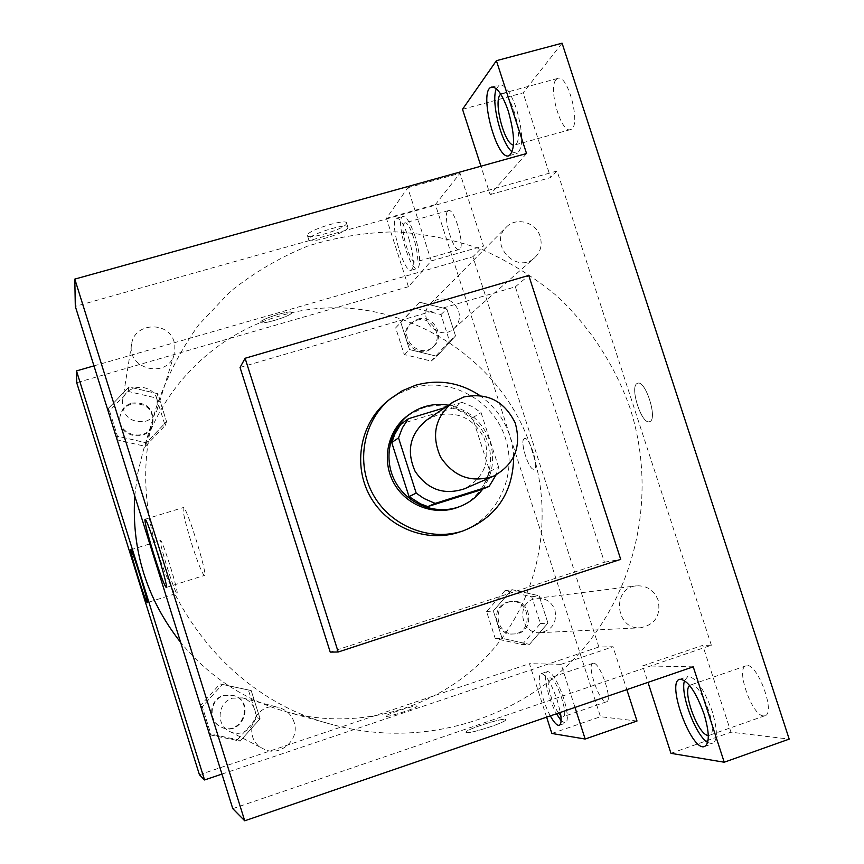 <?xml version="1.0" encoding="UTF-8"?>
<svg xmlns="http://www.w3.org/2000/svg" width="864" height="864" viewBox="0 0 864 864"><rect width="100%" height="100%" fill="white"/><g stroke="black" fill="none" stroke-linecap="round" stroke-linejoin="round"><path stroke-width="0.65" stroke-dasharray="4.32 3.24" d="M426.654 420.088L436.795 415.228C458.687 410.875 474.638 418.954 484.661 439.463C490.687 461.441 483.98 477.878 464.53 488.776M498.668 467.316L481.064 412.625L472.1 406.523L462.121 402.386L454.043 407.765L463.806 411.804L472.597 417.766L489.812 471.301L498.668 467.316L496.001 475.016M462.121 402.386L444.96 407.614M472.597 417.766L481.064 412.625M454.043 407.765L401.317 423.814M489.812 471.301L486.108 481.162L480.46 489.996M482.717 489.067C492.653 474.638 495.115 458.87 490.082 441.763C482.814 421.848 468.947 409.666 448.492 405.205M407.884 415.498L423.004 407.938C449.118 399.427 479.898 416.102 487.933 442.897C496.573 468.169 483.008 497.934 458.395 507.092M479.671 395.42C500.688 410.648 512.017 431.201 513.68 457.099M386.878 401.63L398.866 393.552L412.214 388.033C449.95 376.423 493.29 399.924 505.429 438.134C518.13 476.172 496.66 520.225 458.903 532.267M240.052 367.448L515.354 286.826L604.454 562.237L330.232 652.104M693.252 666.824L642.643 665.852L647.989 682.366M707.638 742.5L712.357 743.774C717.746 740.794 717.682 729.929 712.163 711.191C703.858 688.662 695.747 677.106 687.809 676.523L684.547 680.551M689.677 685.53L690.779 684.914C700.52 680.681 720.036 733.957 709.193 735.34L708.296 735.426M763.484 715.9C751.885 715.954 735.188 667.548 746.161 665.788C756.853 661.23 776.509 714.074 764.705 715.802L763.484 715.9M670.961 753.332L730.955 732.186L789.199 739.109M642.643 665.852L702.724 645.354L730.955 732.186M232.783 808.65L711.342 645.224L702.724 645.354M526.554 153.533L490.136 194.594L480.946 166.212M512.179 151.924L517.234 153.414C523.4 147.668 523.152 132.818 516.499 108.875C510.559 92.038 504.835 84.089 499.306 85.028L496.325 88.744M500.731 94.122L501.487 93.658C509.965 88.538 523.973 136.793 516.121 144.029L513.486 145.066M556.092 79.639L557.593 78.484C567.896 72.9 581.699 126.824 570.715 129.503C561.395 134.449 547.798 88.128 556.092 79.639M462.521 109.274L523.098 92.858L562.086 43.2M490.136 194.594L550.638 177.563L523.098 92.858M711.342 645.224L557.075 171.007L550.638 177.563M557.075 171.007L75.308 306.364M604.454 562.237L620.708 559.354M515.354 286.826L528.746 275.443M466.484 732.575C470.664 734 508.313 721.537 505.559 719.647C504.662 716.926 463.525 730.145 466.02 732.348L466.02 732.337C463.525 730.134 504.662 716.915 505.559 719.636C508.302 721.526 470.664 733.99 466.484 732.564M191.646 543.694C197.996 563.414 202.262 573.998 204.422 575.424C208.375 576.126 185.944 504.133 183.287 507.557C182.423 510.613 185.209 522.655 191.646 543.694M637.286 383.411C629.24 386.338 641.704 425.196 649.566 421.664C658.195 419.947 645.538 379.48 637.567 383.292L637.286 383.411M637.276 383.411L637.556 383.292C645.527 379.48 658.184 419.947 649.555 421.664C641.693 425.196 629.23 386.338 637.276 383.411M346.356 223.927L346.583 223.139C346.993 217.847 305.651 230.882 307.411 235.494C307.163 240.3 343.764 229.414 346.356 223.927M347.674 228.053C345.071 233.474 308.47 244.372 308.729 239.62C306.979 235.073 348.332 222.037 347.9 227.264L347.674 228.053M174.118 341.896C168.577 320.663 134.039 322.456 131.609 344.228C126.425 369.479 167.778 379.285 174.182 354.445L174.118 341.896M540.151 236.509C536.058 222.102 516.035 216.572 506.261 227.21C488.084 244.026 516.748 274.903 534.611 257.796C540.637 251.986 542.484 244.89 540.151 236.509M294.052 722.045C291.47 714.668 286.481 709.873 279.061 707.648C255.15 700.034 240.246 738.169 263.142 748.71C279.385 758.041 300.532 739.681 294.052 722.045M658.206 600.361C654.113 590.177 646.812 585.349 636.304 585.857C611.388 587.855 615.438 630.072 640.386 627.782C654.988 624.802 660.928 615.665 658.206 600.361M630.007 408.035C615.071 365.699 590.36 327.607 557.798 296.73C534.805 277.56 509.663 261.868 482.371 249.642C454.205 239.62 425.185 233.69 395.334 231.833C365.407 232.394 336.107 237.168 307.454 246.175C279.58 257.526 253.811 272.7 230.148 291.686L198.871 324.659C180.954 349.531 166.914 376.607 156.751 405.896C114.016 535.723 199.897 691.459 332.489 724.604C421.254 749.034 518.13 720.155 577.951 654.696C637.675 589.01 657.277 492.275 630.007 408.035M134.741 495.925L137.624 473.666L142.895 451.926C162.313 386.273 216.043 333.936 280.109 315.868C383.681 284.094 501.455 349.196 532.451 451.991C554.72 521.338 537.937 600.955 488.3 654.761C438.577 708.394 358.787 731.765 286.168 711.763C244.058 699.721 208.894 676.609 180.662 642.427M157.118 399.514C152.604 382.158 124.384 383.789 122.396 401.609C122.839 416.34 130.496 422.917 145.379 421.351C151.265 419.418 155.196 415.562 157.162 409.784L157.118 399.514M554.98 610.157C557.15 622.728 552.193 630.234 540.086 632.686C521.284 634.511 515.646 603.968 533.822 598.957L536.879 598.266C545.594 597.834 551.632 601.798 554.98 610.157M458.611 310.964C460.512 317.866 458.957 323.741 453.935 328.568C439.085 342.77 415.476 317.477 430.574 303.502L437.465 299.408C447.444 297.572 454.496 301.417 458.611 310.964M254.718 709.636C259.988 724.01 242.665 738.914 229.424 731.3C215.6 724.961 217.663 702.302 232.384 698.209L242.482 697.896C248.551 699.721 252.623 703.631 254.718 709.636M93.96 365.872L422.021 271.393L431.298 260.928L407.754 187.769L386.435 218.322L408.402 286.74L422.021 271.393L472.889 256.738L598.86 646.985L612.997 646.758L626.843 689.623M221.951 774.101L598.86 646.985M524.34 438.642C519.156 440.359 529.114 471.517 534.082 469.13C539.611 468.202 529.492 436.028 524.48 438.577L524.48 438.577C529.492 436.028 539.6 468.202 534.082 469.13C529.114 471.517 519.156 440.359 524.329 438.642M593.449 663.217L593.006 663.282C586.051 664.319 600.059 704.462 606.474 701.795C613.256 701.05 600.134 662.245 593.449 663.217M447.649 211.194C442.541 216.14 453.578 252.612 459.227 249.48C465.901 248.152 454.453 207.209 448.351 210.654L447.649 211.194M636.995 721.03L600.469 716.688L435.391 204.574L459.994 173.243L483.484 245.948L472.889 256.738M558.533 713.07C551.502 703.512 545.152 678.413 549.688 677.959L550.098 677.916C556.222 677.138 569.322 716.17 563.101 716.71L560.866 715.813M561.092 720.662L565.38 723.179C568.523 721.019 567.918 712.616 563.555 697.961C557.561 681.016 552.215 672.203 547.495 671.512C542.279 672.17 547.992 698.728 556.492 713.772M550.336 715.889C541.879 700.812 536.123 674.255 541.274 673.618C545.929 674.33 551.254 683.165 557.237 700.121L560.369 712.444M404.006 223.495L404.644 222.977C410.152 219.694 421.762 260.809 415.67 261.965C410.573 264.946 399.46 228.312 404.006 223.495M415.066 236.304C410.432 222.836 406.35 216.216 402.84 216.454C394.816 218.462 410.141 272.506 417.539 268.434C420.995 264.773 420.174 254.07 415.066 236.304M408.704 238.108C413.824 255.884 414.688 266.587 411.286 270.227C403.996 274.277 388.638 220.201 396.554 218.214C400.021 217.998 404.071 224.629 408.704 238.108M407.754 187.769L459.994 173.243M386.435 218.322L435.391 204.574M431.298 260.928L483.484 245.948M546.62 717.163L529.448 663.682L561.114 664.286L574.992 707.422M551.858 733.471L600.469 716.688M561.114 664.286L612.997 646.758M522.212 644.555L540.389 623.614L531.76 596.765L504.932 590.728L486.616 611.615L495.266 638.604L522.212 644.555L529.481 644.382L547.938 623.095L539.158 595.804L511.898 589.669L493.333 610.924M504.932 590.728L511.898 589.669L493.312 610.891L502.103 638.334L529.47 644.425M486.616 611.615L493.312 610.891L502.103 638.334L529.481 644.382L547.906 623.063M540.389 623.614L547.938 623.095L539.158 595.804L511.909 589.626M237.503 739.66L257.116 717.746L248.368 689.98L220.007 683.953L200.243 705.802L209.002 733.741L237.503 739.66L240.149 741.096L260.064 718.783M257.116 717.746L260.096 718.816L251.197 690.574L222.361 684.45L202.295 706.698L211.172 735.08L240.149 741.096L260.096 718.816L251.197 690.574L222.361 684.407M220.007 683.953L222.361 684.45L202.273 706.676L211.172 735.08L240.149 741.139M145.379 446.375L165.132 425.477L156.514 398.066L128.11 391.403L108.205 412.236L116.856 439.808L145.379 446.375L146.459 442.843L166.514 421.578L157.766 393.725L128.909 386.91M128.11 391.403L128.898 386.942L108.659 408.121L117.45 436.158L146.459 442.843L166.547 421.6L157.766 393.725L128.898 386.942L108.691 408.154M108.205 412.236L108.659 408.121L117.45 436.158L146.448 442.886M431.19 361.076L449.507 341.064L440.986 314.561L414.115 307.919L395.669 327.866L404.212 354.51L431.19 361.076L436.914 356.26L455.522 335.934L446.85 308.999L419.558 302.238L400.842 322.52M414.115 307.919L400.82 322.488L409.504 349.574L436.903 356.292M395.669 327.866L400.82 322.488L409.504 349.574L436.914 356.26L455.49 335.912M449.507 341.064L455.522 335.934L446.85 308.999L419.569 302.195M199.422 774.727L529.448 663.682M408.402 286.74L76.712 382.709M176.98 593.244C179.291 593.492 162.043 538.283 160.531 540.594C158.209 540.346 175.273 595.069 176.958 593.255L147.247 602.64M291.697 312.984L291.805 312.584C292.129 309.247 259.34 319.442 260.68 322.261C260.453 325.35 290.196 316.451 291.697 312.984C290.196 316.451 260.453 325.361 260.69 322.272C259.34 319.442 292.129 309.247 291.805 312.584L291.697 312.995M386.024 716.364C388.53 717.325 418.889 707.303 417.074 706.126C416.783 704.333 384.178 714.895 385.798 716.256L385.798 716.245C384.178 714.884 416.783 704.333 417.074 706.115C418.889 707.292 388.53 717.314 386.024 716.364M131.76 403.013C147.02 401.89 154.051 408.823 152.852 423.814C147.884 443.027 116.068 435.65 120.064 416.156C121.414 409.568 125.312 405.184 131.76 403.013M165.132 425.477L166.547 421.6M156.514 398.066L157.766 393.725M116.856 439.808L117.45 436.158M131.576 403.931C146.783 402.818 153.792 409.73 152.582 424.667C147.647 443.804 115.938 436.46 119.923 417.031C121.262 410.476 125.15 406.102 131.576 403.931M223.7 695.714L233.226 695.434C256.446 700.974 241.888 738.364 220.892 726.894C207.857 720.911 209.812 699.581 223.7 695.714M248.368 689.98L251.197 690.574M200.243 705.802L202.273 706.676M209.002 733.741L211.172 735.08M223.171 695.563L232.664 695.282C255.798 700.801 241.294 738.061 220.374 726.624C207.392 720.673 209.336 699.408 223.171 695.563M417.722 319.14C433.156 313.783 446.04 336.571 433.285 346.68C419.213 360.137 396.9 336.269 411.199 323.017L417.722 319.14M440.986 314.561L446.85 308.999M404.212 354.51L409.504 349.574M416.524 320.339C431.903 314.993 444.733 337.705 432.032 347.782C418.003 361.195 395.777 337.414 410.022 324.205L416.524 320.339M508.583 602.089L511.477 601.441C532.289 598.104 535.594 633.614 514.458 633.938C496.67 635.666 491.368 606.83 508.583 602.089M531.76 596.765L539.158 595.804M495.266 638.604L502.103 638.334M507.049 602.284L509.933 601.636C530.68 598.298 533.963 633.69 512.903 634.014C495.18 635.731 489.899 607.003 507.049 602.284M704.916 746.399L712.357 743.774M679.838 679.266L687.809 676.523M746.161 665.788L690.779 684.914M764.705 715.802L709.193 735.34M509.209 155.639L517.234 153.414M492.037 86.994L499.306 85.028M557.593 78.484L501.487 93.658M570.715 129.503L514.933 144.936M166.223 587.444L204.422 575.424M145.033 519.286L183.287 507.557M307.411 235.494L308.729 239.62M346.583 223.139L347.9 227.264M286.168 711.763L332.489 724.604M142.895 451.926L156.751 405.896M131.609 344.228L122.396 401.609M174.182 354.445L157.162 409.784M540.086 632.686L640.386 627.782M536.879 598.266L636.304 585.857M453.935 328.568L534.611 257.796M430.574 303.502L506.261 227.21M229.424 731.3L263.142 748.71M242.482 697.896L279.061 707.648M593.006 663.282L549.688 677.959M606.474 701.795L563.101 716.71M559.343 725.263L565.38 723.179M541.274 673.618L547.495 671.512M448.351 210.654L404.644 222.977M459.227 249.48L415.67 261.965M411.286 270.227L417.539 268.434M396.554 218.214L402.84 216.454M130.788 549.796L160.531 540.594M152.582 424.667L152.852 423.814M119.923 417.031L120.064 416.156M232.664 695.282L233.226 695.434M432.032 347.782L433.285 346.68M410.022 324.205L411.199 323.017M512.903 634.014L514.458 633.938M509.933 601.636L511.477 601.441"/><path stroke-width="1.3" d="M463.838 396.954C487.328 392.321 504.468 401.036 515.246 423.09C521.759 446.731 514.577 464.4 493.722 476.086C471.701 483.311 454 477.004 440.618 457.175C430.996 435.272 435.11 416.934 452.963 402.16L463.838 396.954M493.722 476.086L464.53 488.776C443.999 495.504 427.518 489.672 415.087 471.258C406.145 450.911 410 433.858 426.654 420.088L452.963 402.16M489.132 486.41L480.46 489.996L427.799 506.585L420.66 503.928L409.018 496.595L391.738 442.541L398.531 437.886L416.189 493.117L423.911 498.474L433.89 502.88L435.37 503.334L489.132 486.41L496.001 475.016M444.96 407.614L408.294 418.77L402.419 427.777L398.531 437.886M391.738 442.541L394.891 433.998L399.481 426.211L401.317 423.814L408.294 418.77M448.492 405.205C434.268 402.948 421.319 405.95 409.622 414.223C389.232 429.03 382.817 459.346 395.485 482.058C407.938 504.889 437 515.646 460.404 506.304C469.465 502.664 476.896 496.93 482.717 489.067M460.404 506.304L458.395 507.092C435.1 516.391 406.188 505.688 393.811 482.987C381.218 460.393 387.59 430.229 407.884 415.498L409.622 414.223M409.018 496.595L416.189 493.117M427.799 506.585L435.37 503.334M513.68 457.099C513 493.193 496.087 517.817 462.91 530.96C429.775 541.922 390.366 526.057 373.064 494.424C355.547 462.91 363.161 421.114 390.118 398.941L402.235 390.776L415.714 385.204C438.394 378.972 459.713 382.374 479.671 395.42M462.91 530.96L458.903 532.267C426.092 543.11 387.094 527.418 369.986 496.12C352.642 464.94 360.191 423.587 386.878 401.63L390.118 398.941M245.106 358.268L528.746 275.443L620.708 559.354L338.213 652.007L245.106 358.268L240.052 367.448L330.232 652.104L338.213 652.007M789.199 739.109L562.086 43.2L496.4 60.696L526.554 153.533L74.801 279.104L244.728 820.8L693.252 666.824L724.226 762.221L789.199 739.109M704.041 714.031C709.571 732.791 709.679 743.645 704.365 746.593C691.146 751.334 665.831 681.502 679.838 679.266C687.679 679.882 695.747 691.47 704.041 714.031M647.989 682.366L670.961 753.332L724.226 762.221M684.547 680.551C679.871 693.306 695.466 735.34 707.638 742.5M708.296 735.426L708.08 735.404C698.177 735.221 681.901 690.952 689.677 685.53M508.302 111.1C514.976 135.076 515.279 149.915 509.209 155.639C496.908 162.184 478.159 91.26 491.227 87.21C496.67 86.292 502.362 94.252 508.302 111.1M480.946 166.212L462.521 109.274L496.4 60.696M496.325 88.744C490.666 101.444 501.401 143.996 512.179 151.924M513.486 145.066C504.619 144.623 493.333 102.287 500.137 94.77L500.731 94.122M74.801 279.104L75.308 306.364L232.783 808.65L244.728 820.8M154.148 555.347C147.647 534.233 144.601 522.212 144.99 519.296C146.696 516.154 169.214 588.46 166.223 587.444C164.495 585.868 160.466 575.176 154.148 555.347M180.662 642.427C146.783 599.227 131.468 550.39 134.741 495.925M93.96 365.872L76.496 370.904L204.563 779.965L221.951 774.101M626.843 689.623L636.995 721.03L585.166 739.033L551.858 733.471L546.62 717.163M560.866 715.813L558.533 713.07M556.492 713.772L561.092 720.662M560.369 712.444C561.643 720.209 561.244 724.496 559.148 725.328C556.934 725.641 553.997 722.498 550.336 715.889M574.992 707.422L585.166 739.033M76.496 370.904L76.712 382.709L199.422 774.727L204.563 779.965M147.258 602.629L147.247 602.64C146.146 604.271 129.028 549.364 130.777 549.796C131.706 547.657 148.997 603.061 147.258 602.629M704.365 746.593L704.916 746.399M491.227 87.21L492.037 86.994"/></g></svg>
